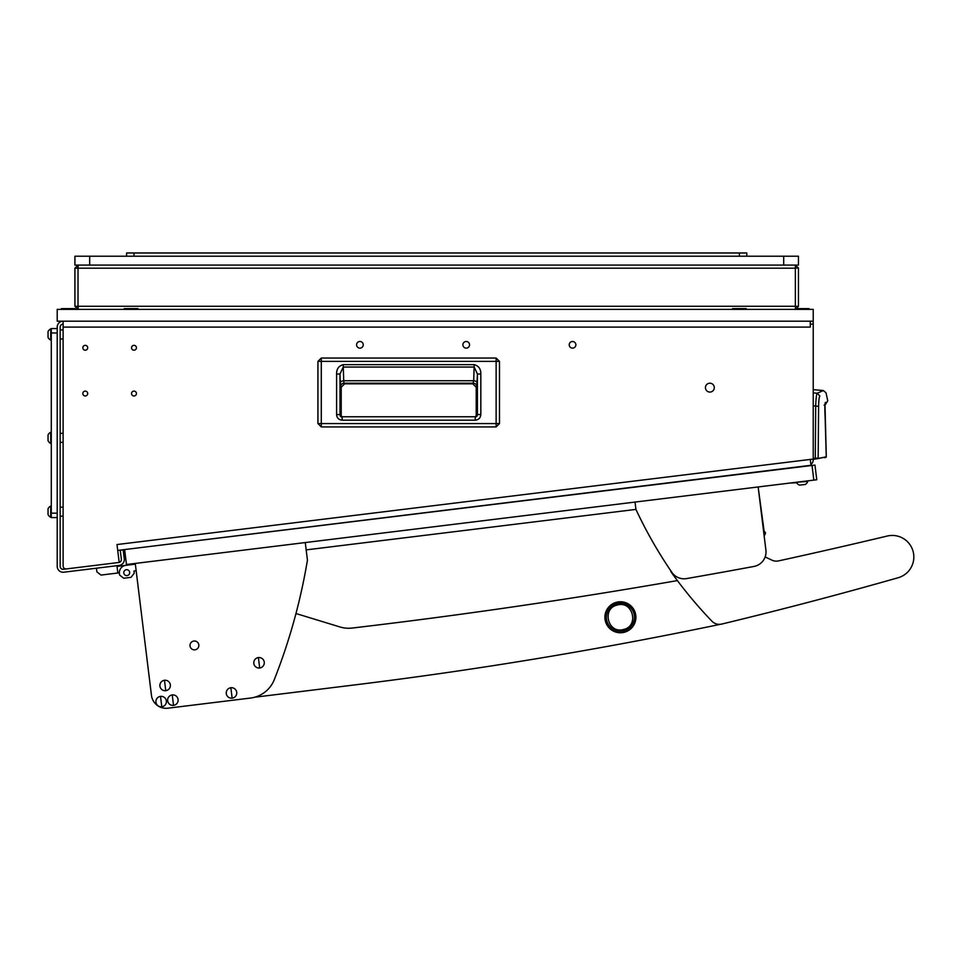 <?xml version="1.0" encoding="UTF-8"?>
<svg xmlns="http://www.w3.org/2000/svg" width="961" height="961" viewBox="0 0 961 961"><rect width="100%" height="100%" fill="white"/><g stroke="black" fill="none" stroke-linecap="round" stroke-linejoin="round"><path stroke-width="1.44" d="M63.114 516.177L60.159 516.177M63.114 507.168L60.159 507.168M63.114 442.348L60.159 442.348M63.114 433.339L60.159 433.339M63.114 338.981L60.159 338.981M63.114 329.971L60.159 329.971M133.987 395.98A2.439 2.439 0 0 0 136.426 393.542A2.439 2.439 0 0 0 133.987 391.103A2.439 2.439 0 0 0 131.549 393.542A2.439 2.439 0 0 0 133.987 395.98M85.265 395.98A2.439 2.439 0 0 0 87.691 393.542A2.439 2.439 0 0 0 85.265 391.103A2.439 2.439 0 0 0 82.826 393.542A2.439 2.439 0 0 0 85.265 395.98M85.265 350.2A2.439 2.439 0 0 0 87.691 347.762A2.439 2.439 0 0 0 85.265 345.335A2.439 2.439 0 0 0 82.826 347.762A2.439 2.439 0 0 0 85.265 350.2M133.987 350.2A2.439 2.439 0 0 0 136.426 347.762A2.439 2.439 0 0 0 133.987 345.335A2.439 2.439 0 0 0 131.549 347.762A2.439 2.439 0 0 0 133.987 350.2M359.907 341.491A3.327 3.327 0 0 1 363.234 344.819A3.327 3.327 0 0 1 359.907 348.134A3.327 3.327 0 0 1 356.591 344.819A3.327 3.327 0 0 1 359.907 341.491M466.229 341.491A3.327 3.327 0 0 1 469.545 344.819A3.327 3.327 0 0 1 466.229 348.134A3.327 3.327 0 0 1 462.902 344.819A3.327 3.327 0 0 1 466.229 341.491M572.54 341.491A3.327 3.327 0 0 1 575.867 344.819A3.327 3.327 0 0 1 572.54 348.134A3.327 3.327 0 0 1 569.212 344.819A3.327 3.327 0 0 1 572.54 341.491M709.867 392.064A4.433 4.433 0 0 0 714.299 387.631A4.433 4.433 0 0 0 709.867 383.211A4.433 4.433 0 0 0 705.434 387.631A4.433 4.433 0 0 0 709.867 392.064M66.069 568.936A2.955 2.955 0 0 0 66.429 568.912L119.188 562.437L116.99 544.551L813.222 459.07L813.222 324.145L810.279 324.145L810.279 327.1L63.114 327.1L63.114 565.981A2.955 2.955 0 0 0 66.069 568.936M123.164 549.74L120.269 550.401L121.35 559.194A2.955 2.955 0 0 1 119.188 562.401M118.78 562.485L63.474 569.272A2.955 2.955 0 0 1 60.159 566.341L60.159 327.1A2.955 2.955 0 0 1 63.114 324.145M123.2 550.04L124.281 558.834A5.91 5.91 0 0 1 119.14 565.416L63.834 572.203A5.91 5.91 0 0 1 57.204 566.341L57.204 327.1A5.91 5.91 0 0 1 63.114 321.19L63.114 327.1L810.279 327.1M810.279 324.145L810.279 321.19M813.222 459.07L813.222 459.778A5.91 5.91 0 0 1 810.892 464.487M813.222 321.19L57.204 321.19L57.204 309.37L813.222 309.37L813.222 324.145M810.279 459.43L810.988 465.292L117.71 550.413M57.204 332.999L51.293 332.999L51.293 328.566L57.204 328.566M51.293 332.999L51.293 513.15L57.204 513.15M57.204 517.583L51.293 517.583L51.293 513.15M496.128 426.924L321.298 426.924L317.935 423.573L317.935 361.396L321.298 358.045L496.128 358.045L499.48 361.396L499.492 423.573L496.128 426.924L321.298 426.924L321.298 423.573L317.935 423.573L317.935 361.396L496.128 361.396L496.128 423.573L321.298 423.573L321.298 358.045L496.128 358.045L496.128 361.396L499.48 361.396L499.48 423.573L496.128 423.573L496.128 426.924L499.492 423.573M341.215 387.223L341.215 416.581L341.215 387.223L344.603 383.835L341.215 387.223L340.59 386.598A3.4 3.388 135 0 1 343.978 383.211L344.603 383.835L472.812 383.835L344.603 383.835M476.212 387.223L476.212 416.557L476.212 387.223L472.812 383.835L476.212 387.223L476.836 386.598L477.425 374.021L477.413 414.852L475.251 416.774L342.14 416.774L342.14 420.173C338.74 419.849 336.891 417.975 336.602 414.575L339.99 414.575L339.99 374.021L343.233 367.054L474.193 367.054L477.425 374.021L480.824 374.021L480.824 414.539L477.425 414.539L475.251 416.774L476.344 416.774M480.824 414.539C480.524 417.963 478.662 419.837 475.251 420.173L475.251 416.774M336.602 414.575L336.602 374.021C336.494 369 338.704 365.877 343.233 364.651L474.193 364.651L473.713 380.748L343.702 380.748L343.978 383.211L473.437 383.211A3.4 3.388 -135 0 1 476.836 386.598M343.233 364.651L343.702 380.748A3.4 2.402 -2 0 0 340.314 383.151L340.59 386.598M336.602 374.021L339.99 374.021L340.314 383.151M342.14 416.774L339.99 414.575L342.14 416.774L340.855 416.774M477.425 414.539L477.088 416.041M340.338 416.257L339.99 414.575M472.812 383.835L473.713 380.748A3.4 2.402 2 0 1 477.112 383.151M813.222 392.881L817.21 393.229L823.397 390.538L813.222 389.649M813.222 405.806L815.697 406.035C815.949 398.491 816.454 394.226 817.21 393.229L819.877 396.028C828.07 391.788 828.07 391.788 819.877 396.028C819.156 396.833 818.736 400.281 818.616 406.359L815.697 406.035L815.288 458.277L813.222 458.565L818.159 457.977L818.616 406.359M813.222 459.322L815.384 459.022L813.222 459.322M817.547 458.709L826.304 456.835L815.384 459.022L815.288 458.277M816.922 458.109L816.658 458.841M824.826 457.004L824.562 457.724M825.006 404.221L825.127 403.272M825.115 404.245L825.487 402.335C824.79 403.2 824.67 408.233 825.127 417.41L826.268 456.847L825.643 457.58M824.118 405.266L825.079 404.437M48.05 336.23L48.05 332.122M50.741 340.086L50.741 328.866A5.91 5.91 0 0 0 48.05 331.557L48.05 337.407A5.91 5.91 0 0 0 50.741 340.086L51.293 340.086M797.366 308.637L809.018 308.637L809.018 309.37M124.173 309.37L124.173 308.637L137.903 308.637L137.903 309.37M732.534 309.37L732.534 308.637L746.265 308.637L746.265 309.37M61.408 309.37L61.408 308.637L75.15 308.637L75.15 309.37M48.05 513.414L48.05 509.967M50.741 517.282L50.741 506.063A5.91 5.91 0 0 0 48.05 508.741L48.05 514.591A5.91 5.91 0 0 0 50.741 517.282L51.293 517.282M48.05 436.09L48.05 439.585M50.741 443.453L50.741 432.234A5.91 5.91 0 0 0 48.05 434.913L48.05 440.715A5.91 5.91 0 0 0 50.741 443.453L51.293 443.453M809.775 465.725L803.24 466.529M788.332 468.079L780.74 469.004M783.695 265.08L783.695 256.215L798.459 256.215L798.459 265.08L74.922 265.08L74.922 256.215L89.685 256.215L89.685 265.08M783.695 256.215L89.685 256.215M126.6 256.215L126.6 252.971L746.781 252.971L746.781 256.215M718.432 252.971L730.828 252.971M80.532 256.215L92.941 256.215M194.23 256.215L206.639 256.215M452.643 256.215L465.04 256.215M711.044 256.215L723.453 256.215M780.452 256.215L792.849 256.215M334.512 252.971L346.909 252.971M526.472 252.971L538.869 252.971M142.552 252.971L154.961 252.971M795.36 306.427L795.36 265.104M795.36 265.08L798.459 268.047L798.459 306.415L795.504 306.271L795.36 309.346M78.285 309.37L78.021 306.271L74.922 306.271L74.922 268.179L78.021 265.08L77.877 268.179M78.285 265.08L78.021 268.179L74.922 268.179M795.36 268.035L798.459 268.047M795.36 309.37L798.459 306.415M77.877 306.271L78.021 309.37L74.922 306.271M812.033 465.46L814.964 465.1L816.766 479.755L813.835 480.116L812.033 465.46L124.63 549.56M813.835 480.116L126.468 564.515L124.666 549.86M134.528 563.518L134.624 564.251L125.831 565.332A7.388 7.388 0 0 0 119.404 573.561L119.584 575.026L119.308 572.828L100.989 575.074L96.881 571.867L96.424 568.203M790.098 483.035L796.609 482.746M784.62 468.536L797.378 467.262M117.038 566.413L134.624 564.251L117.038 566.413M116.942 565.681L117.843 573.008M129.663 572.3A2.955 2.955 0 0 0 126.371 569.729A2.955 2.955 0 0 0 123.801 573.02A2.955 2.955 0 0 0 127.092 575.591A2.955 2.955 0 0 0 129.663 572.3M119.584 575.026L123.693 578.246L131.02 577.345L134.24 573.224L133.963 571.026L136.162 570.762L151.454 695.332A14.763 14.763 0 0 0 167.911 708.197L250.449 698.058A29.527 29.527 0 0 0 274.317 679.583A590.643 590.643 0 0 0 307.436 560.143L305.274 542.557M135.429 570.846L133.963 571.026M134.624 564.251L125.831 565.332M355.462 684.821L254.641 697.23L355.462 684.821A4429.814 4429.814 0 0 0 720.318 624.314M295.964 613.526L339.99 626.968A29.527 29.527 0 0 0 352.062 628.062A5906.426 5906.426 0 0 0 677.385 580.588M635.029 502.074L635.93 509.402L306.175 549.884L635.93 509.402A442.985 442.985 0 0 0 671.883 572.384A14.763 14.763 0 0 0 686.598 578.582A5906.426 5906.426 0 0 0 753.941 566.449A14.763 14.763 0 0 0 765.905 550.136L764.163 535.938L765.28 533.775A1.478 1.478 0 0 0 764.175 531.637L758.145 486.951L765.905 550.136M198.819 644.891A4.433 4.433 0 0 0 193.882 641.035A4.433 4.433 0 0 0 190.026 645.972A4.433 4.433 0 0 0 194.963 649.828A4.433 4.433 0 0 0 198.819 644.891M135.261 563.434L151.454 695.332M167.911 708.197L250.449 698.058M670.37 570.149A10.331 10.331 0 0 0 671.811 572.996A442.985 442.985 0 0 0 711.897 621.178A10.331 10.331 0 0 0 721.771 624.061A4429.814 4429.814 0 0 0 898.187 577.729A21.562 21.562 0 0 0 913.346 552.407A21.562 21.562 0 0 0 887.279 536.034A5906.426 5906.426 0 0 1 778.53 560.9A10.331 10.331 0 0 1 771.947 560.167A442.985 442.985 0 0 1 765.148 556.912A442.985 442.985 0 0 0 771.947 560.167M887.279 536.034A5906.426 5906.426 0 0 1 778.53 560.9M160.511 696.377A5.249 5.249 0 0 0 155.946 702.227A5.249 5.249 0 0 0 161.796 706.791A5.249 5.249 0 0 0 166.361 700.941A5.249 5.249 0 0 0 160.511 696.377L161.796 706.791M166.361 700.941A5.249 5.249 0 0 0 160.511 696.377A5.249 5.249 0 0 0 155.946 702.227A5.249 5.249 0 0 0 161.796 706.791A5.249 5.249 0 0 0 166.361 700.941M605.334 620.902A15.508 15.508 0 0 0 624.037 632.338A15.508 15.508 0 0 0 635.473 613.623A15.508 15.508 0 0 0 616.758 602.199A15.508 15.508 0 0 0 605.334 620.902A15.508 15.508 0 0 0 624.037 632.338A15.508 15.508 0 0 0 635.473 613.623A15.508 15.508 0 0 0 616.758 602.199A15.508 15.508 0 0 0 605.334 620.902A15.508 15.508 0 0 0 624.037 632.338A15.508 15.508 0 0 0 635.473 613.623M606.763 620.554A14.031 14.031 0 0 0 623.701 630.897A14.031 14.031 0 0 0 634.044 613.971A14.031 14.031 0 0 0 617.106 603.628A14.031 14.031 0 0 0 606.763 620.554M623.365 629.515C607.76 634.08 601.442 608.097 617.442 605.022C633.047 600.445 639.353 626.428 623.365 629.515M258.401 657.576A5.249 5.249 0 0 0 253.836 663.426A5.249 5.249 0 0 0 259.674 667.991A5.249 5.249 0 0 0 264.251 662.153A5.249 5.249 0 0 0 258.401 657.576L259.674 667.991M264.251 662.153A5.249 5.249 0 0 0 258.401 657.576A5.249 5.249 0 0 0 253.824 663.426A5.249 5.249 0 0 0 259.674 668.003A5.249 5.249 0 0 0 264.251 662.153M230.856 687.74A5.249 5.249 0 0 0 226.291 693.59A5.249 5.249 0 0 0 232.142 698.154A5.249 5.249 0 0 0 236.706 692.304A5.249 5.249 0 0 0 230.856 687.74L232.142 698.154M236.718 692.304A5.249 5.249 0 0 0 230.856 687.74A5.249 5.249 0 0 0 226.291 693.59A5.249 5.249 0 0 0 232.142 698.154A5.249 5.249 0 0 0 236.718 692.304M164.487 680.268A5.249 5.249 0 0 0 159.922 686.118A5.249 5.249 0 0 0 165.76 690.683A5.249 5.249 0 0 0 170.337 684.833A5.249 5.249 0 0 0 164.487 680.268L165.76 690.683M170.337 684.833A5.249 5.249 0 0 0 164.487 680.268A5.249 5.249 0 0 0 159.91 686.118A5.249 5.249 0 0 0 165.76 690.683A5.249 5.249 0 0 0 170.337 684.833M172.235 694.935A5.249 5.249 0 0 0 167.67 700.785A5.249 5.249 0 0 0 173.521 705.35A5.249 5.249 0 0 0 178.085 699.512A5.249 5.249 0 0 0 172.235 694.935L173.521 705.35M178.085 699.5A5.249 5.249 0 0 0 172.235 694.935A5.249 5.249 0 0 0 167.67 700.785A5.249 5.249 0 0 0 173.521 705.362A5.249 5.249 0 0 0 178.085 699.5M799.648 485.125L805.414 484.428A5.91 5.91 0 0 0 807.745 481.425L807.684 480.872M805.366 484.428L805.414 484.428A5.91 5.91 0 0 0 807.745 481.425L796.537 482.242M804.85 484.488L804.141 484.572M799.6 485.137A5.91 5.91 0 0 1 796.609 482.794M800.165 485.065L803.156 484.704M475.251 420.173L342.14 420.173M474.193 364.651C478.71 365.877 480.92 369 480.824 374.021M825.487 402.335C828.478 400.281 828.478 400.281 825.487 402.335M739.393 256.215L739.393 252.971M133.987 252.971L133.987 256.215M795.504 268.179L78.021 268.179L78.021 306.271L795.504 306.271M317.935 423.573L321.298 426.924M499.492 361.396L496.128 358.045M321.298 358.045L317.935 361.396M825.475 404.437L827.733 400.785L826.028 392.821L823.397 390.538M824.994 404.377L826.304 456.835L825.667 457.568M824.898 410.095L824.898 410.96M824.97 413.65L824.994 414.359M825.055 415.56L825.127 416.99"/></g></svg>

